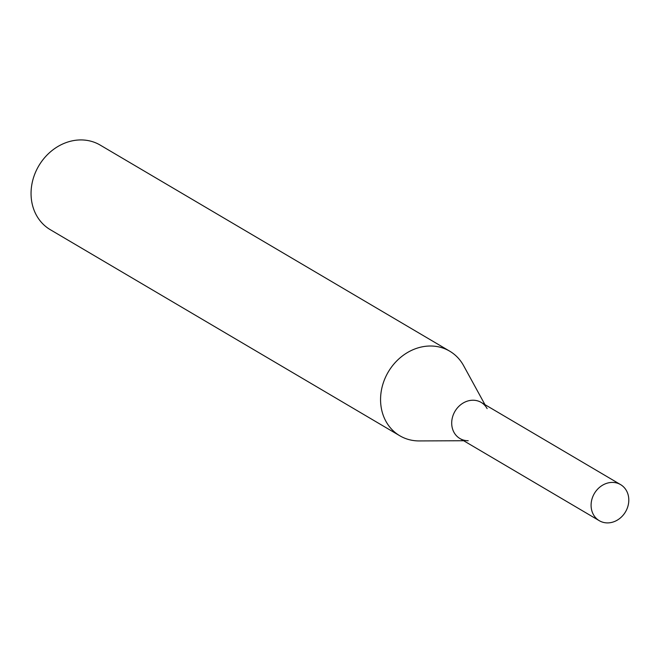 <?xml version="1.0" encoding="UTF-8"?>
<svg xmlns="http://www.w3.org/2000/svg" width="661" height="661" viewBox="0 0 661 661"><rect width="100%" height="100%" fill="white"/><g stroke="black" fill="none" stroke-linecap="round" stroke-linejoin="round"><path stroke-width="0.99" d="M484.959 404.639L463.609 365.657A49.112 42.354 120.5 0 0 449.695 351.165A49.112 42.354 120.5 0 0 383.512 382.265A49.112 42.354 120.5 0 0 399.814 435.773A49.112 42.354 120.5 0 0 419.231 440.928L463.675 440.738M449.695 351.165L100.191 145.09A49.112 42.354 120.5 0 0 34 176.19A49.112 42.354 120.5 0 0 50.31 229.698L399.814 435.773M487.132 408.605A20.954 18.07 120.5 0 0 469.343 400.607A20.954 18.07 120.5 0 0 452.959 415.695A20.954 18.07 120.5 0 0 468.203 440.722M620.588 484.612L481.2 402.425A20.954 18.07 120.5 0 0 452.959 415.695A20.954 18.07 120.5 0 0 459.916 438.524L599.304 520.703A20.954 18.07 120.5 0 0 627.545 507.441A20.954 18.07 120.5 0 0 620.588 484.612A20.954 18.07 120.5 0 0 592.347 497.873A20.954 18.07 120.5 0 0 599.304 520.703"/></g></svg>
